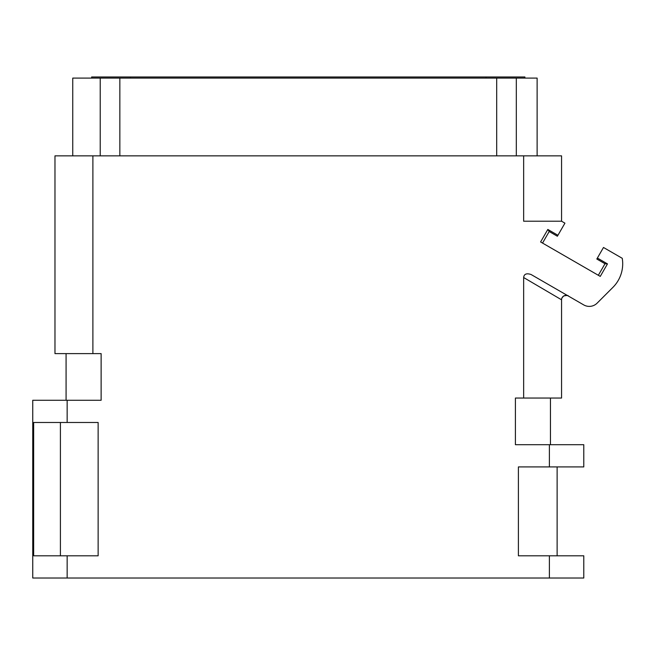 <?xml version="1.0" encoding="UTF-8"?>
<svg xmlns="http://www.w3.org/2000/svg" width="655" height="655" viewBox="0 0 655 655"><rect width="100%" height="100%" fill="white"/><g stroke="black" fill="none" stroke-linecap="round" stroke-linejoin="round"><path stroke-width="0.98" d="M537.125 155.857L537.125 78.092L72.746 78.092L72.746 155.857M523.648 155.857L561.564 155.857L561.564 221.218L523.648 221.218L523.648 155.857L54.971 155.857L54.971 353.61L101.124 353.61L101.124 400.27L67.154 400.27L67.154 422.483L98.135 422.483L98.135 555.8L67.154 555.8L67.154 578.021L32.75 578.021L32.75 400.27L67.154 400.27M549.381 444.704L549.381 466.925L583.785 466.925L583.785 444.704L515.411 444.704L515.411 398.043L523.648 398.043L523.648 277.532C524.025 274.011 526.505 273.004 531.074 274.51L583.728 304.911A11.11 11.11 0 0 0 597.131 303.142L612.941 287.34A33.331 33.331 0 0 0 622.25 258.307L603.492 247.475L597.376 258.054L607.48 263.891L600.258 276.394L540.604 241.957L547.826 229.447L557.929 235.284L564.929 223.159L561.564 221.218L561.564 155.857M549.381 466.925L518.4 466.925L518.4 555.8L549.381 555.8L549.381 578.021L67.154 578.021M92.887 155.857L92.887 353.61M542.528 243.07L549.201 231.518L557.372 236.242L557.929 235.284M549.201 231.518L547.826 229.447M67.154 555.8L33.651 555.8L33.651 422.483L67.154 422.483M60.407 422.483L60.407 555.8M549.381 555.8L583.785 555.8L583.785 578.021L549.381 578.021M523.648 277.532L561.564 299.81L561.564 398.043L523.648 398.043M568.229 295.962C568.401 295.331 566.919 295.331 563.783 295.962C561.957 297.681 561.22 298.967 561.564 299.81A4.446 4.446 -60 0 1 568.229 295.962L568.229 295.962A4.446 4.446 -60 0 1 568.237 295.962M598.334 275.288L604.999 263.736L596.82 259.02L597.376 258.054M604.999 263.736L607.48 263.891M91.635 78.092L91.635 76.979L524.909 76.979L524.909 78.092M100.223 78.092L100.223 155.857M119.849 78.092L119.849 155.857M496.686 78.092L496.686 155.857M516.312 78.092L516.312 155.857M130.517 78.092L130.517 76.979M486.018 78.092L486.018 76.979M66.081 353.61L66.081 400.27M557.127 466.925L557.127 555.8M550.454 398.043L550.454 444.704"/></g></svg>

